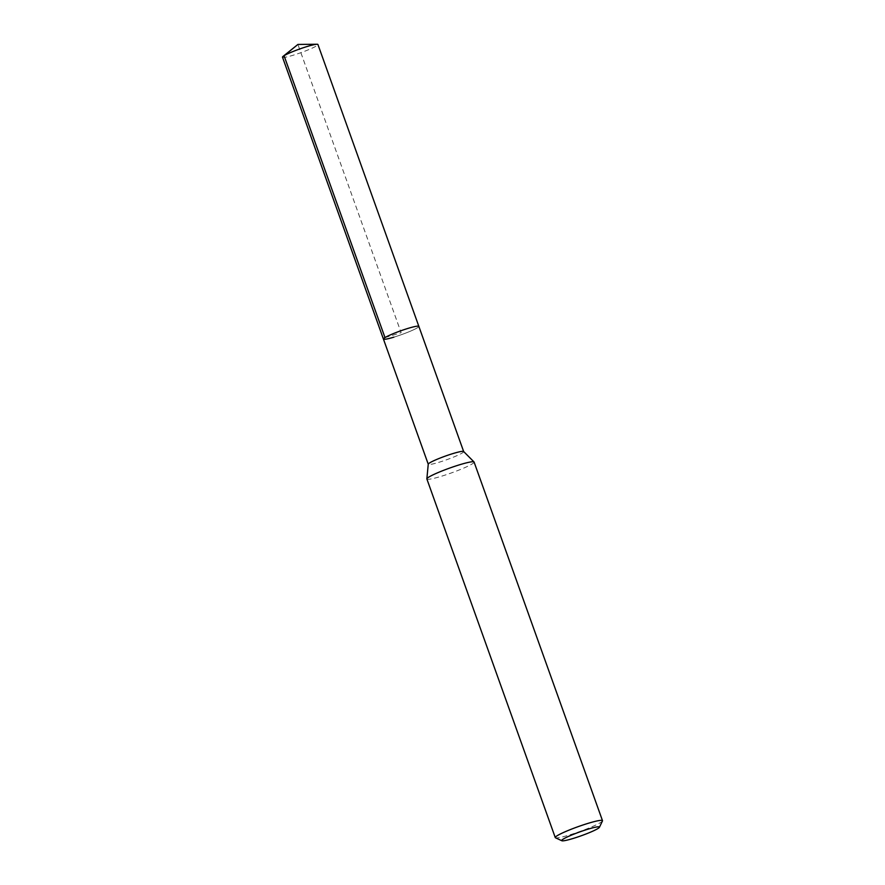 <?xml version="1.0" encoding="UTF-8"?>
<svg xmlns="http://www.w3.org/2000/svg" width="885" height="885" viewBox="0 0 885 885"><rect width="100%" height="100%" fill="white"/><g stroke="black" fill="none" stroke-linecap="round" stroke-linejoin="round"><path stroke-width="0.66" stroke-dasharray="4.42 3.32" d="M282.503 57.193A18.806 1.936 160.3 0 0 292.924 55.301A18.806 1.936 160.3 0 0 317.925 44.504M418.848 326.377A18.806 1.936 -19.7 0 1 393.847 337.163A18.806 1.936 160.3 0 0 418.848 326.377M463.629 451.505A18.806 1.936 -19.7 0 1 463.685 451.582A18.806 1.936 -19.7 0 1 438.683 462.379A18.806 1.936 -19.7 0 1 428.263 464.271L428.251 464.227M383.426 339.055A18.806 1.936 160.3 0 0 393.847 337.163M426.869 478.973A25.079 2.578 160.3 0 0 440.763 476.451A25.079 2.578 160.3 0 0 474.094 462.07M602.453 820.959A25.079 2.578 -19.7 0 1 569.155 835.053A25.079 2.578 -19.7 0 1 555.481 837.785M384.986 337.583L401.137 332.716L297.924 44.438"/><path stroke-width="1.33" d="M463.663 451.538L317.925 44.504A18.806 1.936 160.3 0 0 317.018 44.25A18.806 1.936 160.3 0 0 307.504 46.396A18.806 1.936 160.3 0 0 283.045 56.408A18.806 1.936 160.3 0 0 282.503 57.193L383.426 339.055A18.806 1.936 -19.7 0 1 408.427 328.269A18.806 1.936 -19.7 0 1 418.848 326.377A18.806 1.936 160.3 0 0 408.427 328.269A18.806 1.936 160.3 0 0 383.426 339.055A18.806 1.936 -19.7 0 0 393.847 337.163M428.263 464.271A18.806 1.936 -19.7 0 1 428.251 464.171A18.806 1.936 -19.7 0 1 453.264 453.474A18.806 1.936 -19.7 0 1 463.629 451.505L474.028 461.959A25.079 2.578 160.3 0 0 460.2 464.592A25.079 2.578 160.3 0 0 426.858 478.851A25.079 2.578 160.3 0 0 426.869 478.973L555.26 837.575A25.079 2.578 -19.7 0 1 588.602 823.194A25.079 2.578 -19.7 0 1 602.497 820.672A25.079 2.578 -19.7 0 1 602.453 820.959L599.422 827.298A20.067 2.058 -19.7 0 1 572.783 838.571A20.067 2.058 -19.7 0 1 561.842 840.75A20.067 2.058 -19.7 0 1 569.221 836.082A20.067 2.058 -19.7 0 1 588.337 829.079A20.067 2.058 -19.7 0 1 599.422 827.298M602.497 820.672L474.094 462.07A25.079 2.578 160.3 0 0 474.028 461.959M561.842 840.75L555.481 837.785A25.079 2.578 -19.7 0 1 555.26 837.575M283.045 56.408L297.924 44.438L284.063 55.722L384.986 337.583M297.924 44.438L317.018 44.25M428.251 464.227L383.426 339.055M428.251 464.171L426.858 478.851"/></g></svg>
